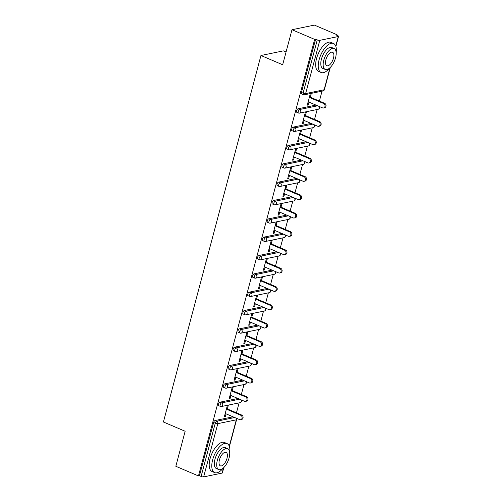 <?xml version="1.0" encoding="UTF-8"?>
<svg xmlns="http://www.w3.org/2000/svg" width="502" height="502" viewBox="0 0 502 502"><rect width="100%" height="100%" fill="white"/><g stroke="black" fill="none" stroke-linecap="round" stroke-linejoin="round"><path stroke-width="0.75" d="M286.052 52.02L283.36 50.871L260.952 55.502L163.432 422L185.15 431.256L175.825 466.283L198.472 475.94L314.635 39.382L291.988 29.731L314.396 25.1L337.043 34.751L336.064 34.958L337.721 35.661A1.895 0.508 14.9 0 1 338.568 36.351L335.869 46.491M236.455 412.807L239.096 402.88M241.33 394.472L243.972 384.545M246.212 376.136L248.854 366.209M251.088 357.8L253.73 347.867M255.97 339.465L258.612 329.532M260.845 321.123L263.487 311.196M265.727 302.788L268.369 292.861M270.603 284.452L273.245 274.525M275.485 266.116L278.127 256.183M280.361 247.781L283.002 237.848M285.243 229.439L287.884 219.512M290.118 211.104L292.76 201.177M295 192.768L297.642 182.841M299.876 174.432L302.524 164.499M304.758 156.097L307.4 146.164M309.64 137.755L312.282 127.828M314.516 119.42L317.157 109.492M319.397 101.084L322.039 91.157M336.898 35.309L337.043 34.751M319.799 40.342L305.63 93.592A1.895 0.508 14.9 0 1 303.101 93.134A1.895 0.86 113.1 0 0 303.34 94.671L301.683 93.968A1.895 0.86 -66.9 0 1 301.445 92.424L303.101 93.134L317.27 39.884A1.895 0.508 14.9 0 0 319.799 40.342L338.292 36.527A1.895 0.508 14.9 0 0 338.568 36.351M301.445 92.424L315.614 39.181L314.635 39.382M317.27 39.884L315.614 39.181M223.836 467.544L222.411 472.909A1.895 0.508 -165.1 0 1 222.129 473.079L203.643 476.9A1.895 0.508 -165.1 0 1 201.107 476.442L199.451 475.739L198.472 475.94M260.952 55.502L282.664 64.758L291.988 29.731M307.406 104.611L308.234 104.962L307.255 105.169L310.23 93.999L311.209 93.799L310.299 97.206M308.234 104.962L308.994 102.113M199.451 475.739L213.62 422.489A1.895 0.86 -66.9 0 1 215.069 420.525L233.028 416.817M219.951 402.184L221.602 402.893A1.895 0.86 -66.9 0 0 220.158 404.857A1.895 0.86 113.1 0 0 220.391 406.394L218.74 405.691A1.895 0.86 -66.9 0 1 218.502 404.154A1.895 0.86 -66.9 0 1 219.951 402.184L237.91 398.475M224.827 383.848L226.484 384.557A1.895 0.86 -66.9 0 0 225.034 386.521A1.895 0.86 113.1 0 0 225.272 388.059L223.616 387.356A1.895 0.86 -66.9 0 1 223.377 385.812A1.895 0.86 -66.9 0 1 224.827 383.848L242.786 380.139M229.709 365.512L231.366 366.215A1.895 0.86 -66.9 0 0 229.916 368.186A1.895 0.86 113.1 0 0 230.148 369.723L228.498 369.02A1.895 0.86 -66.9 0 1 228.259 367.477A1.895 0.86 -66.9 0 1 229.709 365.512L247.668 361.804M234.585 347.177L236.241 347.88A1.895 0.86 -66.9 0 0 234.792 349.844A1.895 0.86 113.1 0 0 235.03 351.387L233.374 350.678A1.895 0.86 -66.9 0 1 233.135 349.141A1.895 0.86 -66.9 0 1 234.585 347.177L252.55 343.468M239.467 328.841L241.123 329.544A1.895 0.86 -66.9 0 0 239.674 331.508A1.895 0.86 113.1 0 0 239.912 333.052L238.255 332.343A1.895 0.86 -66.9 0 1 238.017 330.805A1.895 0.86 -66.9 0 1 239.467 328.841L257.426 325.133M244.348 310.5L245.999 311.209A1.895 0.86 -66.9 0 0 244.549 313.173A1.895 0.86 113.1 0 0 244.788 314.71L243.131 314.007A1.895 0.86 -66.9 0 1 242.899 312.47A1.895 0.86 -66.9 0 1 244.348 310.5L262.308 306.791M249.224 292.164L250.881 292.873A1.895 0.86 -66.9 0 0 249.431 294.837A1.895 0.86 113.1 0 0 249.67 296.375L248.013 295.672A1.895 0.86 -66.9 0 1 247.775 294.128A1.895 0.86 -66.9 0 1 249.224 292.164L267.183 288.455M254.106 273.828L255.756 274.531A1.895 0.86 -66.9 0 0 254.307 276.502A1.895 0.86 113.1 0 0 254.545 278.039L252.889 277.336A1.895 0.86 -66.9 0 1 252.657 275.793A1.895 0.86 -66.9 0 1 254.106 273.828L272.065 270.12M258.982 255.493L260.638 256.196A1.895 0.86 -66.9 0 0 259.189 258.16A1.895 0.86 113.1 0 0 259.427 259.703L257.771 258.994A1.895 0.86 -66.9 0 1 257.532 257.457A1.895 0.86 -66.9 0 1 258.982 255.493L276.941 251.784M263.864 237.157L265.514 237.86A1.895 0.86 -66.9 0 0 264.065 239.824A1.895 0.86 113.1 0 0 264.303 241.368L262.653 240.659A1.895 0.86 -66.9 0 1 262.414 239.121A1.895 0.86 -66.9 0 1 263.864 237.157L281.823 233.449M268.739 218.816L270.396 219.525A1.895 0.86 -66.9 0 0 268.947 221.489A1.895 0.86 113.1 0 0 269.185 223.026L267.528 222.323A1.895 0.86 -66.9 0 1 267.29 220.786A1.895 0.86 -66.9 0 1 268.739 218.816L286.698 215.107M273.621 200.48L275.272 201.189A1.895 0.86 -66.9 0 0 273.822 203.153A1.895 0.86 113.1 0 0 274.061 204.69L272.41 203.988A1.895 0.86 -66.9 0 1 272.172 202.444A1.895 0.86 -66.9 0 1 273.621 200.48L291.58 196.771M278.497 182.144L280.154 182.847A1.895 0.86 -66.9 0 0 278.704 184.818A1.895 0.86 113.1 0 0 278.943 186.355L277.286 185.652A1.895 0.86 -66.9 0 1 277.048 184.108A1.895 0.86 -66.9 0 1 278.497 182.144L296.456 178.436M283.379 163.809L285.029 164.512A1.895 0.86 -66.9 0 0 283.586 166.476A1.895 0.86 113.1 0 0 283.818 168.019L282.168 167.31A1.895 0.86 -66.9 0 1 281.929 165.773A1.895 0.86 -66.9 0 1 283.379 163.809L301.338 160.1M288.255 145.473L289.911 146.176A1.895 0.86 -66.9 0 0 288.462 148.14A1.895 0.86 113.1 0 0 288.7 149.684L287.044 148.975A1.895 0.86 -66.9 0 1 286.805 147.437A1.895 0.86 -66.9 0 1 288.255 145.473L306.214 141.765M293.137 127.131L294.793 127.841A1.895 0.86 -66.9 0 0 293.344 129.805A1.895 0.86 113.1 0 0 293.576 131.342L291.926 130.639A1.895 0.86 -66.9 0 1 291.687 129.102A1.895 0.86 -66.9 0 1 293.137 127.131L311.096 123.423M298.012 108.796L299.669 109.505A1.895 0.86 -66.9 0 0 298.219 111.469A1.895 0.86 113.1 0 0 298.458 113.006L296.801 112.304A1.895 0.86 -66.9 0 1 296.563 110.76A1.895 0.86 -66.9 0 1 298.012 108.796L315.978 105.087M305.423 115.542L306.327 112.134L305.348 112.335L302.373 123.505L303.359 123.304L304.118 120.449M300.541 133.883L301.451 130.47L300.466 130.677L297.498 141.84L298.477 141.639L299.236 138.784M295.665 152.219L296.569 148.812L295.59 149.012L292.616 160.176L293.601 159.975L294.36 157.126M290.783 170.554L291.693 167.147L290.708 167.348L287.74 178.517L288.719 178.31L289.478 175.462M285.902 188.89L286.811 185.483L285.833 185.684L282.858 196.853L283.843 196.646L284.596 193.797M281.026 207.226L281.929 203.818L280.951 204.019L277.982 215.189L278.961 214.988L279.721 212.133M276.144 225.567L277.054 222.154L276.075 222.361L273.101 233.524L274.079 233.323L274.839 230.468M271.268 243.903L272.172 240.496L271.193 240.696L268.225 251.86L269.204 251.659L269.963 248.81M266.386 262.239L267.296 258.831L266.317 259.032L263.343 270.202L264.322 269.994L265.081 267.146M261.511 280.574L262.414 277.167L261.435 277.368L258.467 288.537L259.446 288.33L260.205 285.481M256.629 298.91L257.539 295.502L256.56 295.703L253.585 306.873L254.564 306.672L255.323 303.817M251.753 317.251L252.657 313.838L251.678 314.045L248.71 325.208L249.689 325.007L250.448 322.152M246.871 335.587L247.781 332.18L246.802 332.38L243.828 343.544L244.807 343.343L245.566 340.494M241.995 353.923L242.899 350.515L241.92 350.716L238.946 361.886L239.931 361.678L240.69 358.83M237.113 372.258L238.023 368.851L237.038 369.052L234.07 380.221L235.049 380.014L235.808 377.165M232.238 390.594L233.141 387.186L232.162 387.387L229.188 398.557L230.173 398.356L230.933 395.501M227.356 408.935L228.266 405.522L227.28 405.729L224.312 416.892L225.291 416.691L226.051 413.836M303.359 123.304L302.524 122.946M298.477 141.639L297.648 141.282M293.601 159.975L292.766 159.623M288.719 178.31L287.884 177.959M283.843 196.646L283.009 196.295M278.961 214.988L278.127 214.63M274.079 233.323L273.251 232.966M269.204 251.659L268.369 251.307M264.322 269.994L263.494 269.643M259.446 288.33L258.612 287.979M254.564 306.672L253.736 306.314M249.689 325.007L248.854 324.65M244.807 343.343L243.978 342.991M239.931 361.678L239.096 361.327M235.049 380.014L234.221 379.663M230.173 398.356L229.339 397.998M225.291 416.691L224.457 416.334M308.165 101.762L322.485 107.861A2.334 1.983 -101.7 0 0 323.533 107.974A2.334 1.983 -101.7 0 0 325.064 105.903A2.334 1.983 -101.7 0 0 323.639 103.512L309.32 97.407M323.639 103.512L324.625 103.312A2.334 1.983 78.3 0 1 326.043 105.702A2.334 1.983 78.3 0 1 324.518 107.773L323.533 107.974M324.625 103.312L309.47 96.855M303.283 120.097L317.603 126.203A2.334 1.983 -101.7 0 0 318.657 126.316A2.334 1.983 -101.7 0 0 320.182 124.239A2.334 1.983 -101.7 0 0 318.764 121.848L304.438 115.749M318.764 121.848L319.743 121.647A2.334 1.983 78.3 0 1 321.161 124.038A2.334 1.983 78.3 0 1 319.636 126.109L318.657 126.316M319.743 121.647L304.588 115.19M298.401 138.433L312.727 144.538A2.334 1.983 -101.7 0 0 313.775 144.651A2.334 1.983 -101.7 0 0 315.306 142.574A2.334 1.983 -101.7 0 0 313.882 140.19L299.562 134.084M313.882 140.19L314.867 139.983A2.334 1.983 78.3 0 1 316.285 142.373A2.334 1.983 78.3 0 1 314.76 144.45L313.775 144.651M314.867 139.983L299.713 133.526M293.526 156.768L307.845 162.874A2.334 1.983 -101.7 0 0 308.899 162.987A2.334 1.983 -101.7 0 0 310.424 160.916A2.334 1.983 -101.7 0 0 309.006 158.525L294.68 152.42M309.006 158.525L309.985 158.325A2.334 1.983 78.3 0 1 311.403 160.709A2.334 1.983 78.3 0 1 309.878 162.786L308.899 162.987M309.985 158.325L294.831 151.861M288.644 175.104L302.97 181.209A2.334 1.983 -101.7 0 0 304.017 181.322A2.334 1.983 -101.7 0 0 305.542 179.252A2.334 1.983 -101.7 0 0 304.124 176.861L289.805 170.755M304.124 176.861L305.103 176.66A2.334 1.983 78.3 0 1 306.527 179.051A2.334 1.983 78.3 0 1 305.003 181.122L304.017 181.322M305.103 176.66L289.949 170.197M283.768 193.446L298.088 199.545A2.334 1.983 -101.7 0 0 299.142 199.658A2.334 1.983 -101.7 0 0 300.667 197.587A2.334 1.983 -101.7 0 0 299.248 195.196L284.923 189.091M299.248 195.196L300.227 194.996A2.334 1.983 78.3 0 1 301.646 197.386A2.334 1.983 78.3 0 1 300.121 199.457L299.142 199.658M300.227 194.996L285.073 188.539M336.183 52.697A15.782 7.185 113.1 0 0 333.485 43.454A15.782 7.185 113.1 0 0 319.134 59.663A15.782 7.185 113.1 0 0 321.111 72.495A15.782 7.185 113.1 0 0 329.645 68.034M333.485 43.454L330.9 42.356A15.782 7.185 113.1 0 0 316.549 58.558A15.782 7.185 113.1 0 0 318.525 71.391L321.111 72.495M325.221 69.445L322.842 68.429A11.364 5.177 -66.9 0 1 321.418 59.192A11.364 5.177 -66.9 0 1 331.753 47.521L334.131 48.537A11.364 5.177 113.1 0 0 323.796 60.202A11.364 5.177 113.1 0 0 325.221 69.445A11.364 5.177 113.1 0 0 335.556 57.774A11.364 5.177 113.1 0 0 334.131 48.537M333.466 58.207A7.323 3.332 113.1 0 0 332.55 52.252A7.323 3.332 113.1 0 0 325.886 59.769A7.323 3.332 113.1 0 0 326.808 65.724A7.323 3.332 113.1 0 0 333.466 58.207M229.715 452.817A15.782 7.185 113.1 0 0 227.023 443.573A15.782 7.185 113.1 0 0 212.666 459.782A15.782 7.185 113.1 0 0 214.649 472.614A15.782 7.185 113.1 0 0 223.183 468.153M227.023 443.573L224.438 442.475A15.782 7.185 113.1 0 0 210.081 458.677A15.782 7.185 113.1 0 0 212.064 471.51L214.649 472.614M218.759 469.558L216.381 468.548A11.364 5.177 -66.9 0 1 214.956 459.311A11.364 5.177 -66.9 0 1 225.291 447.64L227.67 448.656A11.364 5.177 113.1 0 0 217.335 460.321A11.364 5.177 113.1 0 0 218.759 469.558A11.364 5.177 113.1 0 0 229.094 457.893A11.364 5.177 113.1 0 0 227.67 448.656M227.004 458.326A7.323 3.332 113.1 0 0 226.088 452.371A7.323 3.332 113.1 0 0 219.424 459.888A7.323 3.332 113.1 0 0 220.34 465.843A7.323 3.332 113.1 0 0 227.004 458.326M278.886 211.781L293.212 217.887A2.334 1.983 -101.7 0 0 294.26 218A2.334 1.983 -101.7 0 0 295.785 215.923A2.334 1.983 -101.7 0 0 294.367 213.532L280.047 207.433M294.367 213.532L295.345 213.331A2.334 1.983 78.3 0 1 296.77 215.722A2.334 1.983 78.3 0 1 295.239 217.793L294.26 218M295.345 213.331L280.191 206.874M274.01 230.117L288.33 236.222A2.334 1.983 -101.7 0 0 289.384 236.335A2.334 1.983 -101.7 0 0 290.909 234.258A2.334 1.983 -101.7 0 0 289.491 231.874L275.165 225.768M289.491 231.874L290.47 231.667A2.334 1.983 78.3 0 1 291.888 234.057A2.334 1.983 78.3 0 1 290.363 236.135L289.384 236.335M290.47 231.667L275.316 225.21M269.128 248.452L283.454 254.558A2.334 1.983 -101.7 0 0 284.502 254.671A2.334 1.983 -101.7 0 0 286.027 252.6A2.334 1.983 -101.7 0 0 284.609 250.209L270.289 244.104M284.609 250.209L285.588 250.009A2.334 1.983 78.3 0 1 287.006 252.393A2.334 1.983 78.3 0 1 285.481 254.47L284.502 254.671M285.588 250.009L270.434 243.545M264.253 266.788L278.572 272.893A2.334 1.983 -101.7 0 0 279.627 273.006A2.334 1.983 -101.7 0 0 281.151 270.936A2.334 1.983 -101.7 0 0 279.733 268.545L265.407 262.439M279.733 268.545L280.712 268.344A2.334 1.983 78.3 0 1 282.13 270.735A2.334 1.983 78.3 0 1 280.605 272.806L279.627 273.006M280.712 268.344L265.558 261.881M259.371 285.13L273.697 291.229A2.334 1.983 -101.7 0 0 274.745 291.342A2.334 1.983 -101.7 0 0 276.269 289.271A2.334 1.983 -101.7 0 0 274.851 286.88L260.532 280.775M274.851 286.88L275.83 286.68A2.334 1.983 78.3 0 1 277.248 289.07A2.334 1.983 78.3 0 1 275.723 291.141L274.745 291.342M275.83 286.68L260.676 280.223M254.495 303.465L268.815 309.571A2.334 1.983 -101.7 0 0 269.869 309.684A2.334 1.983 -101.7 0 0 271.394 307.607A2.334 1.983 -101.7 0 0 269.969 305.216L255.65 299.117M269.969 305.216L270.954 305.015A2.334 1.983 78.3 0 1 272.373 307.406A2.334 1.983 78.3 0 1 270.848 309.477L269.869 309.684M270.954 305.015L255.8 298.558M249.613 321.801L263.939 327.906A2.334 1.983 -101.7 0 0 264.987 328.019A2.334 1.983 -101.7 0 0 266.512 325.942A2.334 1.983 -101.7 0 0 265.094 323.558L250.774 317.452M265.094 323.558L266.073 323.351A2.334 1.983 78.3 0 1 267.491 325.742A2.334 1.983 78.3 0 1 265.966 327.819L264.987 328.019M266.073 323.351L250.918 316.894M244.738 340.136L259.057 346.242A2.334 1.983 -101.7 0 0 260.111 346.355A2.334 1.983 -101.7 0 0 261.636 344.284A2.334 1.983 -101.7 0 0 260.212 341.893L245.892 335.788M260.212 341.893L261.197 341.693A2.334 1.983 78.3 0 1 262.615 344.077A2.334 1.983 78.3 0 1 261.09 346.154L260.111 346.355M261.197 341.693L246.043 335.229M239.856 358.472L254.175 364.577A2.334 1.983 -101.7 0 0 255.229 364.69A2.334 1.983 -101.7 0 0 256.754 362.62A2.334 1.983 -101.7 0 0 255.336 360.229L241.01 354.123M255.336 360.229L256.315 360.028A2.334 1.983 78.3 0 1 257.733 362.419A2.334 1.983 78.3 0 1 256.208 364.49L255.229 364.69M256.315 360.028L241.161 353.565M234.974 376.814L249.299 382.913A2.334 1.983 -101.7 0 0 250.347 383.026A2.334 1.983 -101.7 0 0 251.878 380.955A2.334 1.983 -101.7 0 0 250.454 378.564L236.135 372.459M250.454 378.564L251.439 378.364A2.334 1.983 78.3 0 1 252.857 380.754A2.334 1.983 78.3 0 1 251.333 382.825L250.347 383.026M251.439 378.364L236.285 371.907M230.098 395.149L244.418 401.255A2.334 1.983 -101.7 0 0 245.472 401.368A2.334 1.983 -101.7 0 0 246.997 399.291A2.334 1.983 -101.7 0 0 245.578 396.9L231.253 390.801M245.578 396.9L246.557 396.699A2.334 1.983 78.3 0 1 247.975 399.09A2.334 1.983 78.3 0 1 246.451 401.161L245.472 401.368M246.557 396.699L231.403 390.242M225.216 413.485L239.542 419.59A2.334 1.983 -101.7 0 0 240.59 419.703A2.334 1.983 -101.7 0 0 242.115 417.626A2.334 1.983 -101.7 0 0 240.696 415.242L226.377 409.136M240.696 415.242L241.675 415.035A2.334 1.983 78.3 0 1 243.1 417.426A2.334 1.983 78.3 0 1 241.575 419.503L240.59 419.703M241.675 415.035L226.521 408.578M303.34 94.671A1.895 1.895 0 0 0 304.463 94.784A1.895 1.606 78.3 0 0 305.63 93.592L324.123 89.77L329.99 67.726M335.738 46.109L338.292 36.527M304.463 94.784L322.955 90.962A1.895 1.606 78.3 0 0 324.123 89.77A1.895 0.508 14.9 0 0 324.399 89.594L330.303 67.425M222.129 473.079L223.522 467.845M229.276 446.228L236.298 419.835L217.805 423.65L203.643 476.9M201.107 476.442L215.276 423.192L213.62 422.489M215.069 420.525L216.726 421.228A1.895 1.606 -101.7 0 1 217.805 423.65A1.895 0.508 -165.1 0 1 215.276 423.192A1.895 0.86 -66.9 0 1 216.726 421.228L234.685 417.52M229.408 446.611L236.58 419.659A1.895 0.508 -165.1 0 1 236.298 419.835A1.895 1.606 -101.7 0 0 236.003 418.084M298.458 113.006A1.895 1.895 0 0 0 299.581 113.119A1.895 1.606 78.3 0 0 300.754 111.927A1.895 1.606 -101.7 0 0 299.669 109.505L317.628 105.796M299.581 113.119L318.073 109.304A1.895 1.606 78.3 0 0 319.241 108.106A1.895 1.606 -101.7 0 0 318.952 106.355M293.576 131.342A1.895 1.895 0 0 0 294.705 131.455A1.895 1.606 78.3 0 0 295.873 130.263A1.895 1.606 -101.7 0 0 294.793 127.841L312.752 124.132M288.7 149.684A1.895 1.895 0 0 0 289.823 149.797A1.895 1.606 78.3 0 0 290.991 148.598A1.895 1.606 -101.7 0 0 289.911 146.176L307.87 142.468M283.818 168.019A1.895 1.895 0 0 0 284.948 168.132A1.895 1.606 78.3 0 0 286.115 166.94A1.895 1.606 -101.7 0 0 285.029 164.512L302.995 160.803M278.943 186.355A1.895 1.895 0 0 0 280.066 186.468A1.895 1.606 78.3 0 0 281.233 185.276A1.895 1.606 -101.7 0 0 280.154 182.847L298.113 179.139M274.061 204.69A1.895 1.895 0 0 0 275.19 204.803A1.895 1.606 78.3 0 0 276.357 203.611A1.895 1.606 -101.7 0 0 275.272 201.189L293.237 197.481M269.185 223.026A1.895 1.895 0 0 0 270.308 223.139A1.895 1.606 78.3 0 0 271.475 221.947A1.895 1.606 -101.7 0 0 270.396 219.525L288.355 215.816M264.303 241.368A1.895 1.895 0 0 0 265.433 241.481A1.895 1.606 78.3 0 0 266.6 240.282A1.895 1.606 -101.7 0 0 265.514 237.86L283.473 234.152M259.427 259.703A1.895 1.895 0 0 0 260.551 259.816A1.895 1.606 78.3 0 0 261.718 258.624A1.895 1.606 -101.7 0 0 260.638 256.196L278.597 252.487M254.545 278.039A1.895 1.895 0 0 0 255.675 278.152A1.895 1.606 78.3 0 0 256.842 276.96A1.895 1.606 -101.7 0 0 255.756 274.531L273.715 270.823M249.67 296.375A1.895 1.895 0 0 0 250.793 296.487A1.895 1.606 78.3 0 0 251.96 295.295A1.895 1.606 -101.7 0 0 250.881 292.873L268.84 289.165M244.788 314.71A1.895 1.895 0 0 0 245.911 314.823A1.895 1.606 78.3 0 0 247.084 313.631A1.895 1.606 -101.7 0 0 245.999 311.209L263.958 307.5M239.912 333.052A1.895 1.895 0 0 0 241.035 333.165A1.895 1.606 78.3 0 0 242.202 331.966A1.895 1.606 -101.7 0 0 241.123 329.544L259.082 325.836M235.03 351.387A1.895 1.895 0 0 0 236.153 351.5A1.895 1.606 78.3 0 0 237.327 350.308A1.895 1.606 -101.7 0 0 236.241 347.88L254.2 344.171M230.148 369.723A1.895 1.895 0 0 0 231.278 369.836A1.895 1.606 78.3 0 0 232.445 368.644A1.895 1.606 -101.7 0 0 231.366 366.215L249.325 362.507M225.272 388.059A1.895 1.895 0 0 0 226.396 388.171A1.895 1.606 78.3 0 0 227.563 386.979A1.895 1.606 -101.7 0 0 226.484 384.557L244.443 380.849M220.391 406.394A1.895 1.895 0 0 0 221.52 406.507A1.895 1.606 78.3 0 0 222.687 405.315A1.895 1.606 -101.7 0 0 221.602 402.893L239.567 399.184M294.705 131.455L313.198 127.64A1.895 1.606 78.3 0 0 314.365 126.448A1.895 1.606 -101.7 0 0 314.07 124.691M289.823 149.797L308.316 145.975A1.895 1.606 78.3 0 0 309.483 144.783A1.895 1.606 -101.7 0 0 309.188 143.032M284.948 168.132L303.44 164.311A1.895 1.606 78.3 0 0 304.607 163.119A1.895 1.606 -101.7 0 0 304.312 161.368M280.066 186.468L298.558 182.646A1.895 1.606 78.3 0 0 299.725 181.454A1.895 1.606 -101.7 0 0 299.43 179.703M275.19 204.803L293.683 200.988A1.895 1.606 78.3 0 0 294.85 199.79A1.895 1.606 -101.7 0 0 294.555 198.039M270.308 223.139L288.801 219.324A1.895 1.606 78.3 0 0 289.968 218.132A1.895 1.606 -101.7 0 0 289.673 216.375M265.433 241.481L283.919 237.659A1.895 1.606 78.3 0 0 285.092 236.467A1.895 1.606 -101.7 0 0 284.797 234.716M260.551 259.816L279.043 255.995A1.895 1.606 78.3 0 0 280.21 254.803A1.895 1.606 -101.7 0 0 279.915 253.052M255.675 278.152L274.161 274.33A1.895 1.606 78.3 0 0 275.334 273.138A1.895 1.606 -101.7 0 0 275.04 271.387M250.793 296.487L269.285 292.672A1.895 1.606 78.3 0 0 270.452 291.474A1.895 1.606 -101.7 0 0 270.158 289.723M245.911 314.823L264.403 311.008A1.895 1.606 78.3 0 0 265.571 309.816A1.895 1.606 -101.7 0 0 265.282 308.059M241.035 333.165L259.528 329.343A1.895 1.606 78.3 0 0 260.695 328.151A1.895 1.606 -101.7 0 0 260.4 326.4M236.153 351.5L254.646 347.679A1.895 1.606 78.3 0 0 255.813 346.487A1.895 1.606 -101.7 0 0 255.524 344.736M231.278 369.836L249.77 366.014A1.895 1.606 78.3 0 0 250.937 364.822A1.895 1.606 -101.7 0 0 250.642 363.071M226.396 388.171L244.888 384.356A1.895 1.606 78.3 0 0 246.055 383.158A1.895 1.606 -101.7 0 0 245.76 381.407M221.52 406.507L240.012 402.692A1.895 1.606 78.3 0 0 241.18 401.5A1.895 1.606 -101.7 0 0 240.885 399.743M322.955 90.962A1.895 1.895 0 0 0 324.399 89.594M318.073 109.304A1.895 1.895 0 0 0 319.347 106.524M313.198 127.64A1.895 1.895 0 0 0 314.465 124.86M308.316 145.975A1.895 1.895 0 0 0 309.59 143.202M303.44 164.311A1.895 1.895 0 0 0 304.708 161.537M298.558 182.646A1.895 1.895 0 0 0 299.832 179.873M293.683 200.988A1.895 1.895 0 0 0 294.95 198.208M288.801 219.324A1.895 1.895 0 0 0 290.074 216.544M283.919 237.659A1.895 1.895 0 0 0 285.192 234.886M279.043 255.995A1.895 1.895 0 0 0 280.317 253.221M274.161 274.33A1.895 1.895 0 0 0 275.435 271.557M269.285 292.672A1.895 1.895 0 0 0 270.559 289.892M264.403 311.008A1.895 1.895 0 0 0 265.677 308.228M259.528 329.343A1.895 1.895 0 0 0 260.795 326.57M254.646 347.679A1.895 1.895 0 0 0 255.92 344.905M249.77 366.014A1.895 1.895 0 0 0 251.038 363.241M244.888 384.356A1.895 1.895 0 0 0 246.162 381.576M240.012 402.692A1.895 1.895 0 0 0 241.28 399.912M236.58 419.659A1.895 1.895 0 0 0 236.404 418.254"/></g></svg>
